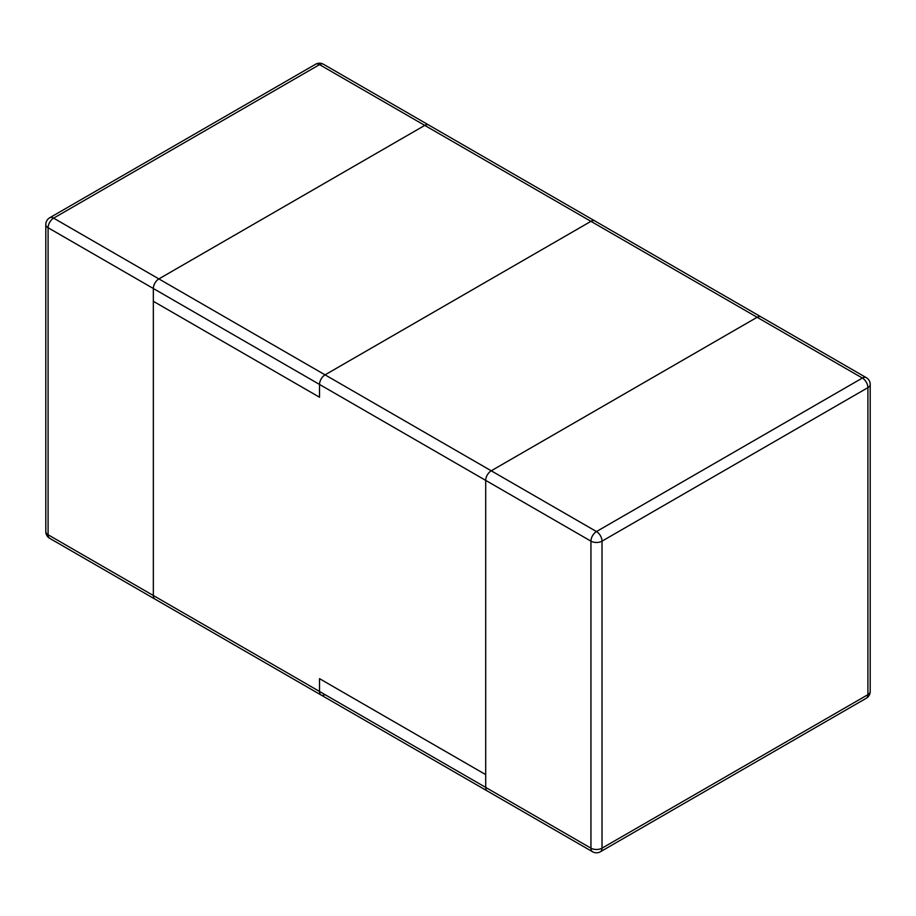 <?xml version="1.0" encoding="UTF-8"?>
<svg xmlns="http://www.w3.org/2000/svg" width="916" height="916" viewBox="0 0 916 916"><rect width="100%" height="100%" fill="white"/><g stroke="black" fill="none" stroke-linecap="round" stroke-linejoin="round"><path stroke-width="1.37" d="M757.12 317.28A7.832 4.523 -60 0 1 761.036 316.89A7.832 4.523 -60 0 0 757.12 317.28L491.239 470.79L757.12 317.28L590.946 221.34L325.054 374.85L590.946 221.34A7.832 4.523 -60 0 1 594.862 220.951L866.284 377.655A7.832 4.523 -60 0 0 862.368 378.045L757.12 317.28M49.716 538.345A7.832 4.523 -60 0 1 48.09 534.761A7.832 4.523 180 0 1 45.8 531.555A7.832 7.832 0 0 0 49.716 538.345L321.138 695.049A7.832 4.523 -60 0 1 319.524 691.466A7.832 4.523 120 0 0 321.138 695.049L592.56 851.754A7.832 4.523 -60 0 1 590.946 848.17L590.946 541.15L485.698 480.385A7.832 4.523 -60 0 1 491.239 470.79A7.832 4.523 -60 0 0 485.698 480.385L485.698 774.615L319.524 678.664L319.524 691.466L319.524 678.664L485.698 774.615L485.698 787.405L485.698 480.385L319.524 384.445A7.832 4.523 -60 0 1 325.054 374.85L596.476 531.555L862.368 378.045A7.832 4.523 -120 0 1 867.91 387.64L867.91 694.66L602.018 848.17L602.018 541.15L867.91 387.64A7.832 4.523 180 0 0 870.2 384.445A7.832 7.832 0 0 0 866.284 377.655M592.56 851.754A7.832 7.832 0 0 0 600.404 851.754A7.832 4.523 60 0 0 602.018 848.17A7.832 4.523 0 0 1 590.946 848.17L485.698 787.405A7.832 4.523 -60 0 0 487.323 790.989A7.832 4.523 -60 0 1 485.698 787.405L153.338 595.514L153.338 288.506L48.09 227.74A7.832 4.523 -60 0 1 53.632 218.145A7.832 4.523 -120 0 0 49.716 217.756A7.832 7.832 0 0 0 45.8 224.535A7.832 4.523 0 0 0 48.09 227.74L48.09 534.761L153.338 595.514A7.832 4.523 -60 0 0 154.964 599.11A7.832 4.523 -60 0 1 153.338 595.514L153.338 301.295L319.524 397.235L319.524 384.445L319.524 397.235L153.338 301.295L153.338 288.506A7.832 4.523 -60 0 1 158.88 278.911L424.761 125.4A7.832 4.523 -60 0 1 428.677 125.011A7.832 4.523 120 0 0 424.761 125.4L158.88 278.911A7.832 4.523 120 0 0 153.338 288.506L319.524 384.445A7.832 4.523 -60 0 1 325.054 374.85L53.632 218.145L319.524 64.635L590.946 221.34A7.832 4.523 -60 0 1 594.862 220.951L323.44 64.246A7.832 7.832 0 0 0 315.596 64.246A7.832 4.523 60 0 1 319.524 64.635A7.832 4.523 -60 0 1 323.44 64.246M321.138 695.049A7.832 4.523 120 0 0 325.054 694.66M590.946 541.15A7.832 4.523 -60 0 1 596.476 531.555A7.832 4.523 60 0 1 602.018 541.15A7.832 4.523 180 0 1 590.946 541.15M600.404 851.754L866.284 698.244A7.832 4.523 -120 0 0 867.91 694.66A7.832 4.523 0 0 0 870.2 691.466L870.2 384.445M45.8 224.535L45.8 531.555M315.596 64.246L49.716 217.756M866.284 698.244A7.832 7.832 0 0 0 870.2 691.466"/></g></svg>

